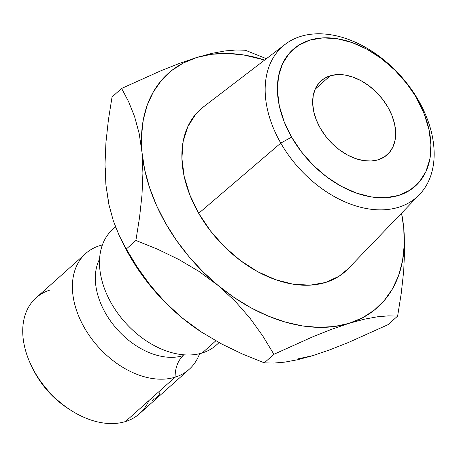 <?xml version="1.0" encoding="UTF-8"?>
<svg xmlns="http://www.w3.org/2000/svg" width="457" height="457" viewBox="0 0 457 457"><rect width="100%" height="100%" fill="white"/><g stroke="black" fill="none" stroke-linecap="round" stroke-linejoin="round"><path stroke-width="0.69" d="M99.597 259.01A66.471 45.226 48.2 0 0 116.249 328.309A66.471 45.226 48.2 0 0 183.223 355.615A33.047 23.118 -107.2 0 0 175.105 377.191A77.661 52.835 -131.8 0 1 84.419 327.795A77.661 52.835 -131.8 0 1 99.775 245.66A77.661 52.835 -131.8 0 1 102.397 244.941M199.572 353.707A77.661 52.835 -131.8 0 1 189.175 369.336A77.661 52.835 -131.8 0 1 175.105 377.191A77.661 52.835 -131.8 0 1 90.697 337.506A77.661 52.835 -131.8 0 1 85.699 253.509L36.034 297.884A77.661 52.835 48.2 0 0 41.027 381.881A77.661 52.835 48.2 0 0 125.435 421.565L175.105 377.191A33.047 23.118 72.8 0 1 183.223 355.615A66.471 45.226 -131.8 0 1 121.082 333.496A66.471 45.226 -131.8 0 1 96.227 268.767M348.211 268.67L339.077 276.228L325.613 282.466L310.126 285.162L293.205 284.225L275.502 279.678L257.702 271.704L240.485 260.604L224.513 246.803L210.397 230.836L198.686 213.322L280.781 143.098A100.894 68.647 -131.8 0 1 285.174 44.329A100.894 68.647 -131.8 0 1 418.543 100.569L416.755 98.484A91.674 62.375 -131.8 0 1 398.63 195.442A91.674 62.375 -131.8 0 1 291.583 137.123L280.781 143.098A100.894 68.647 48.2 0 0 398.595 207.272A100.894 68.647 48.2 0 0 418.543 100.569A100.894 68.647 -131.8 0 1 419.429 194.613A100.894 68.647 -131.8 0 1 280.781 143.098L198.686 213.322A108.697 73.954 48.2 0 0 348.063 268.825L419.429 194.613M175.105 377.191L125.435 421.565A77.661 52.835 -131.8 0 1 70.418 409.998A77.661 52.835 -131.8 0 1 31.961 366.954A77.661 52.835 -131.8 0 1 50.104 290.029M31.961 366.954L33.384 369.799A69.395 47.214 48.2 0 0 67.75 408.267L70.418 409.998M330.125 75.822A49.567 33.727 -131.8 0 1 384.006 101.157A49.567 33.727 -131.8 0 1 387.193 154.769A49.567 33.727 -131.8 0 1 378.207 159.784L384.348 156.94L389.33 152.587L392.957 146.903L395.099 140.099L395.665 132.439L394.637 124.218L392.049 115.747L388.01 107.355L382.669 99.369L376.231 92.085L368.948 85.796L361.099 80.735L352.981 77.096L344.909 75.022L337.192 74.594L330.125 75.822L323.984 78.667L319.009 83.02L315.376 88.704L313.239 95.507L312.674 103.168L313.702 111.388L316.29 119.86L320.328 128.251L325.67 136.237L332.102 143.521L339.385 149.81L347.24 154.872L355.357 158.51L363.429 160.584L371.147 161.013L378.207 159.784A49.567 33.727 -131.8 0 1 324.333 134.449A49.567 33.727 -131.8 0 1 321.145 80.838A49.567 33.727 -131.8 0 1 330.125 75.822L315.153 89.201L330.125 75.822M85.699 253.509A77.661 52.835 -131.8 0 1 99.775 245.66M115.512 226.878L112.793 229.305A77.661 52.835 48.2 0 0 117.786 313.302A77.661 52.835 48.2 0 0 202.194 352.987L215.83 340.808L202.194 352.987A77.661 52.835 48.2 0 0 216.27 345.138L219.092 342.613M105.407 168.005L105.904 184.868L108.635 202.377M123.83 244.958L129.611 255.766L140.465 272.835L152.964 289.041L166.902 304.116L182.035 317.798L201.891 332.365M298.267 358.796L312.919 355.609M115.581 227.055A77.661 52.835 48.2 0 0 116.278 311.166A77.661 52.835 48.2 0 0 202.194 352.987M148.571 401.332A77.661 52.835 -131.8 0 1 125.435 421.565A77.661 52.835 48.2 0 0 139.511 413.711L189.175 369.336M33.241 369.519L35.88 374.454L43.358 385.639L52.366 395.836L62.563 404.645L68.019 408.444M211.894 53.372L224.878 50.961L235.995 50.013L245.363 50.236L266.402 58.696L245.363 50.236L235.995 50.013L224.878 50.961L211.894 53.372L196.761 57.479A156.968 106.801 -131.8 0 1 264.694 60.01L243.57 54.937L227.095 53.446L211.402 54.297L196.761 57.479L183.428 62.935L171.621 70.572L161.55 80.261L153.381 91.828L147.257 105.087L143.287 119.808L141.533 135.735L142.024 152.598L144.755 170.107L149.679 187.964L156.711 205.861L165.731 223.496L176.585 240.565L189.089 256.771L203.022 271.846L218.155 285.528L234.224 297.581L250.95 307.801L268.059 316.016L285.248 322.076L302.22 325.887L318.695 327.378L334.387 326.527L349.028 323.345L364.229 319.22L377.185 316.821L388.233 315.878L397.624 316.101L388.044 324.659L348.423 342.487L329.96 349.788L312.902 355.615L297.701 359.739L284.751 362.138L273.703 363.081L264.306 362.858L242.53 354.072L221.422 343.87L201.149 331.879L182.035 317.798A156.968 106.801 48.2 0 0 201.697 332.239L202.348 332.662M121.054 239.394L123.967 245.232A156.968 106.801 48.2 0 0 182.035 317.798L165.131 302.22L150.29 285.271L137.426 267.396L126.303 249.025L119.266 235.692L113.325 220.805L108.755 203.965L105.904 184.868L105.007 164.343L105.933 142.533L108.395 119.923L112.045 96.993L121.619 88.435L128.657 101.768L134.604 116.655L139.168 133.495L142.024 152.598L142.915 173.117L141.996 194.933L139.534 217.543L135.883 240.468L157.654 249.254L178.767 259.456L199.041 271.447L218.155 285.528A156.968 106.801 -131.8 0 1 142.024 152.598A156.968 106.801 -131.8 0 1 196.761 57.479L179.618 63.34L161.184 70.635L121.619 88.435L112.045 96.993L108.395 119.923L105.933 142.533L105.007 164.343L105.904 184.868L108.755 203.965L113.325 220.805L119.266 235.692L126.303 249.025L135.883 240.468L157.654 249.254L178.767 259.456L199.041 271.447L218.155 285.528L235.058 301.106L249.899 318.055L262.764 335.935L273.886 354.301L313.508 336.472L331.971 329.171L349.028 323.345L362.361 317.889L374.169 310.252L384.24 300.563L392.409 288.995L398.533 275.737L402.503 261.016L404.256 245.089L403.765 228.226L401.554 213.202A156.968 106.801 -131.8 0 1 403.765 228.226A156.968 106.801 -131.8 0 1 349.028 323.345A156.968 106.801 -131.8 0 1 218.155 285.528L235.058 301.106L249.899 318.055L262.764 335.935L273.886 354.301L313.508 336.472L331.971 329.171L349.028 323.345L364.229 319.22L377.185 316.821L388.233 315.878L397.624 316.101L401.269 293.223L403.714 270.841L404.656 249.082L403.765 228.226L401.686 213.065L403.765 228.226L404.656 249.082L403.714 270.841L401.269 293.223L397.624 316.101L388.044 324.659L348.423 342.487L329.96 349.788L312.902 355.615L297.701 359.739L284.751 362.138L273.703 363.081L264.306 362.858L273.886 354.301L264.306 362.858L242.53 354.072L221.422 343.87L201.149 331.879L182.035 317.798L165.131 302.22L150.29 285.271L137.426 267.396L126.303 249.025L135.883 240.468L139.534 217.543L141.996 194.933L142.915 173.117L142.024 152.598L139.168 133.495L134.604 116.655L128.657 101.768L121.619 88.435L161.184 70.635L179.618 63.34L196.761 57.479M285.174 44.329L203.416 106.915A108.697 73.954 48.2 0 0 198.686 213.322L189.826 194.922L184.16 176.351L181.903 158.316L183.143 141.521L187.833 126.6L195.79 114.13L203.633 106.749M416.755 98.484L424.227 113.999L429.009 129.662L430.911 144.869L429.866 159.036L425.907 171.621L419.2 182.137L409.986 190.181L398.63 195.442L385.565 197.715L371.295 196.921L356.369 193.088L341.356 186.365L326.835 177.002L313.359 165.365L301.46 151.901L291.583 137.123L284.111 121.608L279.33 105.944L277.428 90.737L278.473 76.57L282.426 63.986L289.138 53.469L298.352 45.426L309.703 40.165L322.768 37.891L337.043 38.679L351.97 42.518L366.982 49.242L381.504 58.605L394.974 70.241L406.879 83.705L418.543 100.569A100.894 68.647 48.2 0 0 300.729 36.389A100.894 68.647 48.2 0 0 280.781 143.098L291.583 137.123A91.674 62.375 -131.8 0 1 309.703 40.165A91.674 62.375 -131.8 0 1 416.755 98.484M154.22 398.184L152.347 400.749M159.819 392.626L159.116 394.722L155.237 399.19"/></g></svg>
